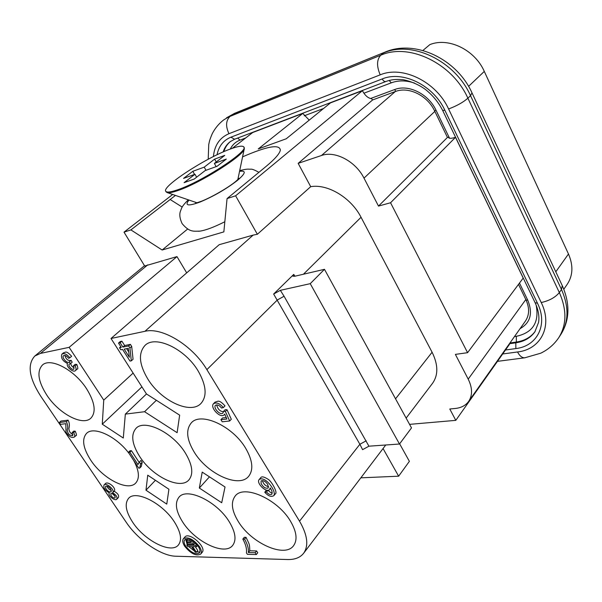 <?xml version="1.0" encoding="UTF-8"?>
<svg xmlns="http://www.w3.org/2000/svg" width="602" height="602" viewBox="0 0 602 602"><rect width="100%" height="100%" fill="white"/><g stroke="black" fill="none" stroke-linecap="round" stroke-linejoin="round"><path stroke-width="0.9" d="M321.476 155.504L395.303 91.549L372.608 99.947L298.163 163.353L321.476 155.504C334.953 150.462 355.669 161.321 363.999 178.132L378.492 206.087L390.555 202.754L467.581 352.682L455.383 354.39L468.206 379.125L525.824 299.533L518.503 284.385M198.351 231.273L199.894 231.138C205.809 230.257 214.116 227.127 224.832 221.739M242.576 156.851C267.055 146.226 279.652 143.968 280.351 150.079C279.749 153.555 275.001 158.996 266.107 166.4L227.059 198.585L223.854 231.883L162.141 250.011L187.681 229.008M187.237 544.675L185.627 539.196M199.917 551.944L196.643 551.929M194.529 551.108L188.659 546.526M195.244 546.654L197.817 550.559L196.38 552.23L192.67 546.601L196.613 546.676L195.725 545.329L186.801 545.171L187.689 546.511L191.541 546.578L195.251 552.207L196.38 552.23M194.484 543.606L195.913 543.629M191.316 541.401L193.295 541.431M72.985 434.426C70.517 433.553 69.14 431.649 68.869 428.729C69.734 425.358 69.463 422.506 68.049 420.151L60.96 421.046L59.327 422.521L66.416 421.641C67.8 424.884 68.079 427.57 67.251 429.708C67.559 433.583 69.403 435.577 72.782 435.682L72.097 432.635L73.594 432.68C74.851 434.682 75.099 436.141 74.339 437.067C71.615 438.241 68.854 436.585 66.032 432.116L65.806 423.688L60.554 424.327L59.327 422.521M74.339 437.067L75.95 435.57C76.853 435.788 76.604 434.328 75.212 431.182L73.715 431.137L72.097 432.635M116.788 499.171C115.328 501.519 107.472 495.581 109.233 493L109.391 492.857C105.019 490.517 103.228 487.898 104.018 485.001C105.839 482.285 114.704 489.366 112.905 492.444L112.484 492.737C116.088 494.716 117.525 496.868 116.788 499.171L118.308 497.621C119.309 495.551 117.917 493.422 114.109 491.224M112.905 492.444L114.433 490.901C116.201 487.898 108.232 481.164 105.546 483.466L104.011 485.001M75.513 370.523L77.237 369.026C78.117 369.222 77.982 367.687 76.83 364.428L75.152 364.33L73.421 365.828L75.092 365.926C76.198 368.003 76.341 369.53 75.513 370.523C73.64 373.187 65.565 366.61 67.552 363.51C62.578 361.012 60.682 357.912 61.863 354.209C64.038 352.847 66.717 354.029 69.877 357.754L68.636 358.318C66.656 355.857 64.941 354.992 63.503 355.722C61.412 357.678 67.725 364.391 69.403 361.855L70.442 363.698L69.411 364.044C67.304 365.271 72.406 370.847 73.911 369.011L73.421 365.828M69.877 357.754L71.63 356.264C65.663 349.912 65.701 352.621 63.616 352.727L61.855 354.202M70.442 363.698L72.18 362.208L71.141 360.365C68.071 361.004 66.002 359.356 64.918 355.421M74.181 367.739C72.293 367.002 71.134 365.58 70.697 363.48M183.437 538.692L184.897 537.037C189.081 531.348 207.126 547.429 202.121 552.403L200.692 554.088C201.926 552.403 201.504 549.897 199.42 546.578C193.28 539.106 187.952 536.48 183.437 538.692C182.165 540.4 182.594 542.936 184.716 546.292C190.849 553.735 196.177 556.331 200.692 554.088M139.092 462.321L131.432 450.687L129.964 450.808L128.369 452.388L129.844 452.268L137.956 464.578L139.393 462.043L140.62 463.909L139.709 468.078L138.761 468.138L128.369 452.388M139.709 468.078L141.274 466.482L142.192 462.313L140.966 460.447L139.115 462.291M256.324 554.547L257.746 552.771L256.587 550.935L249.8 550.785C249.469 543.621 249.807 545.292 246.022 537.353L244.284 537.338L242.832 539.091L244.578 539.114C247.505 544.246 248.769 548.723 248.37 552.553L255.158 552.719L256.324 554.547L247.369 554.322L246.429 552.847C246.955 548.971 245.759 544.389 242.832 539.091M120.129 342.749L122.891 347.083L128.625 345.947L129.927 347.994L131.319 360.839L133.057 359.266L131.688 346.421L130.393 344.374L124.659 345.525L121.905 341.183L120.295 341.515L118.519 343.072L120.129 342.749L121.905 341.183M198.171 371.02C185.1 348.716 155.181 334.75 144.984 345.465C138.121 353.156 139.077 364.353 147.836 379.057C161.088 400.909 190.736 414.876 201.076 403.332C207.261 396.041 206.29 385.272 198.171 371.02M86.62 388.832C74.603 369.899 50.455 357.182 42.411 365.06C36.639 371.404 38.114 381.442 46.843 395.183C58.951 413.77 82.82 426.427 90.97 418.074C96.32 412.031 94.868 402.286 86.62 388.832M129.204 453.652C116.442 436.262 93.588 425.712 86.5 433.432C81.609 439.212 83.038 448.136 90.767 460.206C102.799 478.748 128.083 491.857 135.781 482.977C139.852 478.236 139.152 470.726 133.689 460.455M185.281 452.9C172.804 432.417 144.36 418.668 135.939 428.436C130.702 434.734 131.936 444.065 139.626 456.429C152.193 476.468 180.337 490.254 188.908 479.899C193.686 473.902 192.474 464.902 185.281 452.9M245.639 448.227C232.628 425.907 200.624 411.497 191.233 422.965C185.657 429.836 186.665 439.58 194.273 452.2C207.412 474.007 239.099 488.523 248.679 476.28C253.683 469.756 252.667 460.41 245.639 448.227M290.518 521.234C277.627 499.005 243.675 484.068 235.156 496.078C230.634 502.181 231.687 510.669 238.309 521.558C251.267 543.215 284.874 558.363 293.625 545.615C297.659 539.821 296.62 531.694 290.518 521.234M229.151 521.61C216.78 501.21 186.688 486.988 178.952 497.237C174.618 502.896 175.829 511.113 182.602 521.896C195.018 541.823 224.779 556.165 232.711 545.352C236.654 539.956 235.465 532.048 229.151 521.61M174.407 521.949C162.532 503.084 135.563 489.554 128.542 498.403C124.418 503.641 125.788 511.58 132.651 522.205C144.563 540.656 171.224 554.246 178.41 544.968C182.203 539.964 180.871 532.288 174.407 521.949M221.709 502.738L225.028 486.988L202.212 472.118L199.337 488.034L221.709 502.738M166.769 504.115L168.921 489.26L147.746 475.196L145.977 490.194L166.769 504.115M144.51 265.708L34.818 356.03L40.447 353.412L69.14 347.339L103.747 400.104L102.272 424.199L123.29 438.023L125.336 414.123L144.57 411.715L177.116 432.695L179.652 415.154L146.459 393.956L111.016 338.482L144.931 331.303L253.149 235.104L257.363 234.276L310.707 186.673C327.699 183.663 351.139 197.742 361.049 217.284L432.093 352.238C438.211 364.669 438.369 375.001 432.59 383.233L406.132 418.112M34.818 356.03C27.075 364.511 29.039 377.89 40.703 396.161L126.194 522.243C138.061 540.114 161.125 556.06 175.867 556.225L287.598 559.529C294.837 559.702 300.18 557.61 303.626 553.268C308.879 545.638 307.509 534.945 299.525 521.174L359.876 444.268L362.585 449.656L368.928 446.187L399.487 444.02L411.505 427.902L324.47 269.32L310.241 283.662L399.487 444.02M144.931 331.303C162.119 326.901 192.602 345.45 206.877 369.628L299.525 521.174M223.35 407.592L225.005 405.868C218.466 398.833 217.894 401.7 215.087 402.091L213.432 403.799C216.336 402.016 219.64 403.28 223.35 407.592L221.536 408.028C219.331 405.266 217.299 404.371 215.433 405.334C213.04 407.9 220.197 415.779 222.951 413.04L223.485 411.414L225.389 411.49L229.671 420.994L222.221 421.784L220.919 419.669L226.886 419.03L224.697 414.056L224.17 414.838C220.159 418.706 209.835 407.464 213.432 403.799M223.5 411.76C220.016 411.452 217.743 409.164 216.682 404.905M229.671 420.994L231.296 419.255L227.037 409.759L225.133 409.691L223.485 411.414M226.232 417.547L222.552 417.946L220.919 419.669M273.842 495.657L275.347 493.843C277.665 493.046 273.082 483.722 268.943 479.817C264.428 476.807 261.689 476.107 260.726 477.725L259.191 479.516C265.219 475.452 276.717 491.277 273.842 495.657C271.193 497.214 268.176 496.071 264.767 492.218L266.513 491.992C268.484 494.302 270.245 495.047 271.795 494.234C272.518 492.571 271.969 490.442 270.14 487.838L269.741 489.403C266.475 493.542 255.782 482.774 259.191 479.516M267.499 490.261L266.28 490.419L264.767 492.218M272.217 492.79C271.577 493.256 270.193 492.413 268.071 490.246M422.882 50.493L429.843 44.623C448.339 37.008 474.85 49.77 484.294 71.405L568.476 253.999C573.367 265.384 572.999 275.423 567.347 284.106L563.833 289.216M525.38 321.137L468.642 401.421C465.639 405.507 461.177 407.855 455.247 408.472L449.777 408.999L455.804 420.354L509.412 344.434L509.209 344.013M455.804 420.354L409.563 424.365M298.163 163.353L310.707 186.673M468.642 401.421C472.645 395.348 472.495 387.914 468.206 379.125M378.492 206.087L447.436 137.422L434.524 110.708C427.307 95.56 408.946 86.485 395.89 91.346L394.603 89.57C408.344 83.971 428.534 93.927 436.074 110.347L449.528 138.219M525.824 299.533L526.103 300.12C529.617 308.141 529.399 315.117 525.441 321.047M467.581 352.682L523.198 278.079L455.511 137.309C451.651 138.483 449.363 138.618 448.671 137.707L448.896 137.948M390.555 202.754L455.511 137.309M447.436 137.422L448.55 137.233M395.303 91.549L395.89 91.346M232.289 148.325L252.682 132.538L302.783 113.432L309.225 120.122M172.676 194.469L124.012 232.146L144.706 266.031L176.973 256.602L186.695 272.872M162.141 250.011L130.897 229.904L124.012 232.146M130.897 229.904L175.445 195.417M302.783 113.432L258.243 148.95L286.243 138.776L330.49 102.867L362.412 90.691L235.615 195.8L227.059 198.585M372.608 99.947L371.6 98.705C368.063 98.201 365.008 95.53 362.412 90.691M235.615 195.8L257.363 234.276M310.241 283.662L280.344 290.33L273.647 294.039L293.746 274.392L292.926 276.175L294.694 276.265L324.47 269.32M399.638 443.817L409.383 461.335L398.637 476.19L360.831 477.837M383.053 448.543L398.637 476.19M111.016 338.482L219.226 244.675L253.149 235.104M144.57 411.715L156.369 400.285M145.977 490.194L155.421 480.291M199.337 488.034L209.466 476.844M125.336 414.123L146.482 393.971M102.272 424.199L141.929 386.868M103.747 400.104L133.125 373.082M69.14 347.339L176.973 256.602M225.389 411.49L227.037 409.759M268.65 486.566C265.693 486.213 263.578 484.196 262.299 480.531M267.83 484.55C265.61 481.374 263.367 480.148 261.11 480.893L261.118 483.496C263.142 487.266 265.527 488.764 268.259 487.989L267.83 484.55M266.513 491.992L267.973 490.254M128.625 345.947L130.393 344.374M122.891 347.083L124.659 345.525M131.319 360.839L129.994 361.08L122.575 349.438L120.814 349.785L119.52 347.76L121.28 347.407L118.519 343.072M119.52 347.76L120.791 346.639M129.927 347.994L131.688 346.421M128.324 348.31L124.185 349.122L129.362 357.249L128.324 348.31M128.745 351.952L126.638 348.641M255.158 552.719L256.587 550.935M248.37 552.553L249.8 550.785M244.578 539.114L246.022 537.353M139.393 462.043L140.966 460.447M129.844 452.268L131.432 450.687M140.62 463.909L142.192 462.313M198.329 546.556C193.084 540.182 188.539 537.947 184.694 539.836C183.61 541.296 183.979 543.456 185.785 546.315C191.015 552.666 195.56 554.878 199.405 552.967C200.458 551.53 200.105 549.393 198.329 546.556M195.725 545.329L196.583 544.328M186.801 545.171L187.576 544.276M196.613 546.676L197.599 545.532M187.636 544.366L193.739 544.464L192.851 543.117L186.748 543.019L187.636 544.366M193.739 544.464L195.116 542.876M192.851 543.117L193.919 541.883M186.748 543.019L187.666 541.973M187.335 541.966L186.447 540.619L189.893 540.664L190.789 542.018L187.335 541.966M186.447 540.619L187.847 539.016M189.893 540.664L190.593 539.859M190.789 542.018L192.015 540.604M75.092 365.926L76.83 364.428M69.403 361.855L71.141 360.365M111.415 490.449C109.331 489.742 107.833 488.297 106.93 486.115M110.693 488.997C108.736 486.566 107.036 485.671 105.583 486.326L105.651 488.305C107.532 491.202 109.391 492.368 111.227 491.789L110.693 488.997M115.178 496.379L112.273 493.61M114.809 495.77C113.251 493.836 111.897 493.136 110.738 493.678L111.152 495.807C112.679 497.688 114.019 498.381 115.163 497.869L114.809 495.77M66.416 421.641L68.049 420.151M73.594 432.68L75.212 431.182M230.295 149.04C237.843 146.248 242.305 145.511 243.682 146.835C249.92 150.35 202.084 181.706 177.567 189.818C170.968 192.098 167.078 192.64 165.904 191.444C160.591 187.222 205.591 157.859 230.295 149.04C232.41 144.796 235.645 141.824 240.01 140.123L237.67 138.061M194.273 179.027L184.107 182.654L194.965 174.279L183.542 178.403L192.79 171.314L204.213 167.145L214.628 159.116L224.772 155.369L214.365 163.443L226.307 159.086L217.074 166.295L205.124 170.607L194.273 179.027M243.885 147.197L244.322 148.498C245.526 154.428 200.647 183.023 177.974 190.518C172.774 192.324 169.23 193.031 167.348 192.648L166.077 191.737M194.965 174.279L196.643 177.191M214.365 163.443L216.171 166.619M206.004 170.291L204.213 167.145M214.628 159.116L216.253 161.983M192.79 171.314L194.574 174.422M239.551 171.359C246.429 170.306 245.721 173.323 237.406 180.427C226.45 188.893 214.101 196.056 200.353 201.911C188.185 206.418 184.393 205.801 188.983 200.052M484.294 71.405L468.567 86.372M568.476 253.999L555.796 271.811M363.999 178.132L434.847 111.385M294.972 276.198L293.746 274.392M303.423 274.226L361.049 217.284M206.877 369.628L277.409 299.939L284.069 296.244L368.928 446.187M273.647 294.039L359.876 444.268L366.204 440.792M280.344 290.33L284.069 296.244M395.544 398.817L432.093 352.238M40.447 353.412L147.776 264.842M170.073 199.458L182.195 207.073M217.029 154.797C218.767 146.173 223.395 140.304 230.905 137.196L382.232 78.945C402.678 70.261 433.493 85.288 444.848 110.234L537.466 303.182C548.294 324.824 537.127 346.225 515.861 348.573L505.484 350.003M502.678 353.976L517.547 351.967C540.709 349.484 553.027 326.209 541.236 302.543L448.588 108.962C436.217 81.669 402.467 65.279 380.201 74.851L228.963 133.697C219.685 137.685 214.5 145.308 213.417 156.573M560.801 334.539C568.807 321.731 569.025 306.711 561.478 289.487L559.348 292.572C566.941 309.842 566.738 324.884 558.731 337.692L560.801 334.539C569.763 320.174 570.244 303.859 562.26 285.604L472.066 93.017M562.26 285.604L561.478 289.487L470.523 95.665L467.897 98.209L559.348 292.572C555.292 297.426 549.257 300.752 541.236 302.543M385.009 52.118L234.532 113.357L223.553 120.016L233.079 114.154L385.009 52.118C415.214 39.055 456.888 59.101 472.006 92.889L470.523 95.665C455.074 60.779 411.776 40.221 383.609 52.931L380.72 55.249C408.924 42.546 452.35 63.218 467.897 98.209C463.081 102.378 456.647 105.96 448.588 108.962M228.963 133.697C225.494 126.254 225.863 120.483 230.069 116.374L380.72 55.249C376.709 59.636 376.536 66.167 380.201 74.851M370.539 98.525L394.603 89.57M519.481 283.06L527.721 300.112C533.063 313.228 530.505 322.747 520.053 328.669M514.454 336.593L516.32 336.315C532.853 332.71 539.46 322.288 536.141 305.033M414.612 83.121C406.245 80.299 398.464 80.201 391.285 82.843L363.901 93.212M323.567 108.48L304.258 115.795M245.639 137.986L240.01 140.123M509.405 343.734L515.816 342.824C524.169 341.567 530.528 337.888 534.892 331.8L538.587 322.333C539.512 316.321 538.354 309.789 535.118 302.731L537.466 303.182M535.148 331.409C530.776 337.27 524.515 340.815 516.365 342.041L515.816 342.824L515.861 348.573M516.32 336.315L516.365 342.041L509.954 342.959M223.801 151.681C225.118 147.437 227.368 144.013 230.551 141.41M230.905 137.196L234.584 139.235L230.182 141.688C226.879 144.254 224.531 147.678 223.146 151.967M525.087 357.761L524.756 357.806C522.039 357.897 519.631 355.948 517.547 351.967M382.232 78.945C383.339 80.969 384.573 81.819 385.92 81.503C390.751 79.66 396.139 79.05 402.076 79.682C403.197 79.456 415.229 81.94 425.381 89.42C432.687 95.229 438.452 102.235 442.673 110.452L535.118 302.731M444.848 110.234L442.673 110.452M436.074 110.347L434.524 110.708M527.721 300.112L526.103 300.12M391.285 82.843L389.163 80.465M385.747 444.991L303.626 553.268M280.156 150.891L280.351 150.079M224.764 414.214L224.17 414.838M270.524 488.47L269.741 489.403M166.302 192.121L165.904 191.444M237.813 179.674L244.224 148.972M197.065 202.814L167.348 192.648M188.268 199.804C181.104 207.103 181.939 207.735 180.487 211.061C179.223 214.335 179.765 218.526 182.12 223.628C189.638 232.515 193.528 231.16 199.894 231.138M258.898 172.353C254.571 169.899 251.771 168.853 250.485 169.222C247.7 169.2 247.572 168.658 239.701 170.622M195.477 203.265L201.512 201.226C211.723 197.238 228.158 187.719 235.811 181.39L239.242 178.245M234.532 113.357L226.563 117.796M497.47 361.35L524.756 357.806L540.686 353.223C548.151 349.642 554.164 344.464 558.731 337.692M223.553 120.016C218.737 123.771 214.952 128.384 212.175 133.862C209.075 141.327 209.586 141.064 208.736 144.533L208.209 159.267M234.584 139.235L385.92 81.503"/></g></svg>
